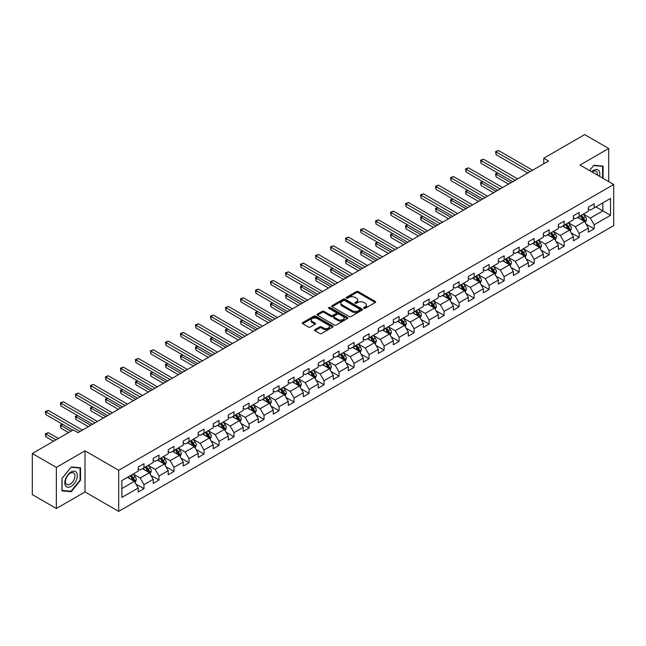 <?xml version="1.0" encoding="UTF-8"?>
<svg xmlns="http://www.w3.org/2000/svg" width="646" height="646" viewBox="0 0 646 646"><rect width="100%" height="100%" fill="white"/><g stroke="black" fill="none" stroke-linecap="round" stroke-linejoin="round"><path stroke-width="0.97" d="M363.908 308.295A0.937 0.541 0 0 0 365.232 308.295L375.261 302.506A1.332 0.767 0 0 0 375.657 301.965A1.332 0.767 0 0 0 375.261 301.416L358.272 291.604A1.332 0.767 0 0 0 356.382 291.604L346.345 297.394A0.937 0.541 0 0 0 347.669 298.161L348.969 297.41A4.272 2.471 0 0 1 355.009 297.41L356.43 298.226A4.272 2.471 0 0 1 357.682 299.97A4.272 2.471 0 0 1 356.43 301.714L355.13 302.465A0.937 0.541 0 0 0 356.447 303.232L357.747 302.481A4.272 2.471 0 0 1 363.795 302.481L365.208 303.297A4.272 2.471 0 0 1 366.46 305.041A4.272 2.471 0 0 1 365.208 306.785L363.908 307.536A0.937 0.541 0 0 0 363.908 308.295L363.908 307.536M314.925 329.654A1.332 0.767 0 0 0 314.537 330.203A1.332 0.767 0 0 0 314.925 330.744L319.697 333.498A1.332 0.767 0 0 0 321.587 333.498L332.73 327.062A1.332 0.767 0 0 0 333.118 326.521A1.332 0.767 0 0 0 332.73 325.972L315.733 316.16A1.332 0.767 0 0 0 313.843 316.16L302.699 322.596A1.332 0.767 0 0 0 302.312 323.137A1.332 0.767 0 0 0 302.699 323.686L308.457 327.013A1.332 0.767 0 0 0 310.346 327.013L315.119 324.26A1.332 0.767 0 0 0 315.506 323.711A1.332 0.767 0 0 0 315.119 323.17L312.26 321.514A3.569 2.059 0 0 1 311.219 320.061A3.569 2.059 0 0 1 313.423 318.155A3.569 2.059 0 0 1 317.315 318.599L328.499 325.059A3.569 2.059 0 0 1 329.549 326.521A3.569 2.059 0 0 1 327.344 328.426A3.569 2.059 0 0 1 323.452 327.974L321.587 326.9A1.332 0.767 0 0 0 319.697 326.9L314.925 329.654L314.925 330.744M85.014 450.843L56.347 467.397L32.3 453.516L32.3 494.61L56.347 508.499L85.014 491.945L118.686 511.382L118.686 470.288L85.014 450.843L85.014 491.945M608.702 181.599L608.702 148.499L580.035 165.053L613.7 184.49L118.686 470.288M608.702 148.499L584.646 134.618L543.77 158.222L543.77 163.777M32.3 453.516L73.184 429.913L77.996 432.683L548.575 160.999L543.77 158.222M349.058 316.54A1.332 0.767 0 0 0 350.948 316.54L362.091 310.112A1.332 0.767 0 0 0 362.487 309.563A1.332 0.767 0 0 0 362.091 309.022L345.093 299.211A1.332 0.767 0 0 0 343.212 299.211L332.068 305.639A1.332 0.767 0 0 0 331.673 306.188A1.332 0.767 0 0 0 332.068 306.729L349.058 316.54M329.185 308.497A0.937 0.541 0 0 1 330.13 308.635L330.13 307.52L347.411 317.501A1.332 0.767 0 0 1 347.798 318.042A1.332 0.767 0 0 1 347.411 318.591L336.267 325.019A1.332 0.767 0 0 1 334.378 325.019L317.38 315.208L322.152 312.478L322.152 311.364L317.38 314.118A1.332 0.767 0 0 0 316.992 314.667A1.332 0.767 0 0 0 317.38 315.208L317.38 314.118M322.152 312.478A1.332 0.767 0 0 1 324.042 312.478L324.042 311.364A1.332 0.767 0 0 0 322.152 311.364M324.042 311.364L330.93 315.345A1.332 0.767 0 0 0 332.819 315.345L335.985 313.52A1.332 0.767 0 0 0 336.372 312.971A1.332 0.767 0 0 0 335.985 312.43L328.806 308.287A0.937 0.541 0 0 1 330.13 307.52M118.686 511.382L613.7 225.591L613.7 184.49M135.951 484.088L143.985 488.723L143.985 484.67L153.215 479.34L153.215 483.394L158.989 480.059L158.989 476.005L168.226 470.676L168.226 474.729L173.992 471.394L173.992 467.341L183.23 462.011L183.23 466.065L189.003 462.73L189.003 458.676L198.233 453.347L198.233 457.4L204.007 454.065L204.007 450.012L213.245 444.682L213.245 448.736L219.01 445.401L219.01 441.347L228.248 436.018L228.248 440.071L234.022 436.744L234.022 432.683L243.251 427.353L243.251 431.407L249.025 428.08L249.025 424.026L258.263 418.689L258.263 422.742L264.036 419.415L264.036 415.362L273.266 410.024L273.266 414.078L279.04 410.751L279.04 406.697L288.277 401.36L288.277 405.422L294.043 402.087L294.043 398.033L303.281 392.703L303.281 396.757L309.054 393.422L309.054 389.368L318.284 384.039L318.284 388.093L324.058 384.758L324.058 380.704L333.296 375.374L333.296 379.428L339.061 376.093L339.061 372.039L348.299 366.71L348.299 370.764L354.073 367.429L354.073 363.375L363.302 358.046L363.302 362.099L369.076 358.764L369.076 354.711L378.314 349.381L378.314 353.435L384.087 350.1L384.087 346.046L393.317 340.717L393.317 344.77L399.091 341.435L399.091 337.382L408.329 332.052L408.329 336.106L414.094 332.771L414.094 328.717L423.332 323.388L423.332 327.441L429.106 324.114L429.106 320.053L438.335 314.723L438.335 318.777L444.109 315.45L444.109 311.396L453.347 306.059L453.347 310.112L459.112 306.785L459.112 302.732L468.35 297.394L468.35 301.448L474.124 298.121L474.124 294.067L483.353 288.73L483.353 292.791L489.127 289.456L489.127 285.403L498.365 280.073L498.365 284.127L504.138 280.792L504.138 276.738L513.368 271.409L513.368 275.462L519.142 272.127L519.142 268.074L528.371 262.744L528.371 266.798L534.145 263.463L534.145 259.409L543.383 254.08L543.383 258.134L549.157 254.799L549.157 250.745L558.386 245.415L558.386 249.469L564.16 246.134L564.16 242.08L573.398 236.751L573.398 240.805L579.163 237.47L579.163 233.416L588.401 228.086L588.401 232.14L594.175 228.805L594.175 224.751L610.527 215.312L610.527 198.427L602.831 202.876L602.831 210.871L610.527 215.312M143.985 488.723L138.212 492.058L138.212 488.005L121.86 497.444L121.86 480.559L138.212 471.12L138.212 467.066L143.985 463.731L143.985 467.785L153.215 462.455L153.215 458.402L158.989 455.067L158.989 459.12L168.226 453.791L168.226 449.737L173.992 446.402L173.992 450.456L183.23 445.126L183.23 441.073L189.003 437.738L189.003 441.791L198.233 436.462L198.233 432.408L204.007 429.073L204.007 433.127L213.245 427.797L213.245 423.744L219.01 420.409L219.01 424.47L228.248 419.133L228.248 415.079L234.022 411.752L234.022 415.806L243.251 410.468L243.251 406.415L249.025 403.088L249.025 407.142L258.263 401.804L258.263 397.75L264.036 394.423L264.036 398.477L273.266 393.148L273.266 389.086L279.04 385.759L279.04 389.813L288.277 384.483L288.277 380.429L294.043 377.094L294.043 381.148L303.281 375.819L303.281 371.765L309.054 368.43L309.054 372.484L318.284 367.154L318.284 363.1L324.058 359.765L324.058 363.819L333.296 358.49L333.296 354.436L339.061 351.101L339.061 355.155L348.299 349.825L348.299 345.772L354.073 342.437L354.073 346.49L363.302 341.161L363.302 337.107L369.076 333.772L369.076 337.826L378.314 332.496L378.314 328.443L384.087 325.108L384.087 329.161L393.317 323.832L393.317 319.778L399.091 316.443L399.091 320.497L408.329 315.167L408.329 311.114L414.094 307.779L414.094 311.84L423.332 306.503L423.332 302.449L429.106 299.122L429.106 303.176L438.335 297.838L438.335 293.785L444.109 290.458L444.109 294.511L453.347 289.174L453.347 285.12L459.112 281.793L459.112 285.847L468.35 280.517L468.35 276.456L474.124 273.129L474.124 277.182L483.353 271.853L483.353 267.799L489.127 264.464L489.127 268.518L498.365 263.188L498.365 259.135L504.138 255.8L504.138 259.853L513.368 254.524L513.368 250.47L519.142 247.135L519.142 251.189L528.371 245.86L528.371 241.806L534.145 238.471L534.145 242.525L543.383 237.195L543.383 233.141L549.157 229.806L549.157 233.86L558.386 228.531L558.386 224.477L564.16 221.142L564.16 225.196L573.398 219.866L573.398 215.812L579.163 212.477L579.163 216.531L588.401 211.202L588.401 207.148L594.175 203.813L594.175 207.875L610.527 198.427M142.443 468.673L149.371 472.67L140.134 478.008L133.205 474.002M138.212 468.899L140.134 470.005L143.985 467.785M140.134 478.008L143.985 484.67M149.371 472.67L153.215 479.34M157.446 460.009L164.375 464.006L155.137 469.343L148.217 465.346M153.215 460.235L155.137 461.341L158.989 459.12M155.137 469.343L158.989 476.005M164.375 464.006L168.226 470.676M172.458 451.344L179.378 455.349L170.148 460.679L163.22 456.682M168.226 451.57L170.148 452.676L173.992 450.456M170.148 460.679L173.992 467.341M179.378 455.349L183.23 462.011M187.461 442.68L194.389 446.685L185.152 452.014L178.223 448.017M183.23 442.906L185.152 444.02L189.003 441.791M185.152 452.014L189.003 458.676M194.389 446.685L198.233 453.347M202.464 434.023L209.393 438.02L200.163 443.35L193.235 439.353M198.233 434.241L200.163 435.356L204.007 433.127M200.163 443.35L204.007 450.012M209.393 438.02L213.245 444.682M217.476 425.359L224.404 429.356L215.166 434.685L208.238 430.688M213.245 425.577L215.166 426.691L219.01 424.47M215.166 434.685L219.01 441.347M224.404 429.356L228.248 436.018M232.479 416.694L239.408 420.691L230.17 426.021L223.25 422.024M228.248 416.912L230.17 418.027L234.022 415.806M230.17 426.021L234.022 432.683M239.408 420.691L243.251 427.353M247.491 408.03L254.411 412.027L245.181 417.356L238.253 413.359M243.251 408.248L245.181 409.362L249.025 407.142M245.181 417.356L249.025 424.026M254.411 412.027L258.263 418.689M262.494 399.365L269.422 403.362L260.185 408.692L253.256 404.695M258.263 399.583L260.185 400.698L264.036 398.477M260.185 408.692L264.036 415.362M269.422 403.362L273.266 410.024M277.497 390.701L284.426 394.698L275.188 400.027L268.268 396.03M273.266 390.919L275.188 392.033L279.04 389.813M275.188 400.027L279.04 406.697M284.426 394.698L288.277 401.36M292.509 382.036L299.429 386.033L290.199 391.363L283.271 387.366M288.277 382.254L290.199 383.369L294.043 381.148M290.199 391.363L294.043 398.033M299.429 386.033L303.281 392.703M307.512 373.372L314.44 377.369L305.203 382.707L298.274 378.701M303.281 373.598L305.203 374.704L309.054 372.484M305.203 382.707L309.054 389.368M314.44 377.369L318.284 384.039M322.515 364.707L329.444 368.704L320.214 374.042L313.286 370.037M318.284 364.933L320.214 366.04L324.058 363.819M320.214 374.042L324.058 380.704M329.444 368.704L333.296 375.374M337.527 356.043L344.455 360.04L335.217 365.378L328.289 361.372M333.296 356.269L335.217 357.375L339.061 355.155M335.217 365.378L339.061 372.039M344.455 360.04L348.299 366.71M352.53 347.378L359.459 351.384L350.221 356.713L343.301 352.716M348.299 347.605L350.221 348.711L354.073 346.49M350.221 356.713L354.073 363.375M359.459 351.384L363.302 358.046M367.542 338.714L374.462 342.719L365.232 348.049L358.304 344.052M363.302 338.94L365.232 340.046L369.076 337.826M365.232 348.049L369.076 354.711M374.462 342.719L378.314 349.381M382.545 330.049L389.473 334.055L380.236 339.384L373.307 335.387M378.314 330.276L380.236 331.39L384.087 329.161M380.236 339.384L384.087 346.046M389.473 334.055L393.317 340.717M397.548 321.393L404.477 325.39L395.239 330.72L388.319 326.723M393.317 321.611L395.239 322.725L399.091 320.497M395.239 330.72L399.091 337.382M404.477 325.39L408.329 332.052M412.56 312.729L419.48 316.726L410.25 322.055L403.322 318.058M408.329 312.947L410.25 314.061L414.094 311.84M410.25 322.055L414.094 328.717M419.48 316.726L423.332 323.388M427.563 304.064L434.492 308.061L425.254 313.391L418.325 309.394M423.332 304.282L425.254 305.397L429.106 303.176M425.254 313.391L429.106 320.053M434.492 308.061L438.335 314.723M442.567 295.4L449.495 299.397L440.265 304.726L433.337 300.729M438.335 295.618L440.265 296.732L444.109 294.511M440.265 304.726L444.109 311.396M449.495 299.397L453.347 306.059M457.578 286.735L464.498 290.732L455.268 296.062L448.34 292.065M453.347 286.953L455.268 288.068L459.112 285.847M455.268 296.062L459.112 302.732M464.498 290.732L468.35 297.394M472.581 278.071L479.51 282.068L470.272 287.397L463.352 283.4M468.35 278.289L470.272 279.403L474.124 277.182M470.272 287.397L474.124 294.067M479.51 282.068L483.353 288.73M487.593 269.406L494.513 273.403L485.283 278.733L478.355 274.736M483.353 269.632L485.283 270.739L489.127 268.518M485.283 278.733L489.127 285.403M494.513 273.403L498.365 280.073M502.596 260.742L509.524 264.739L500.287 270.076L493.358 266.071M498.365 260.968L500.287 262.074L504.138 259.853M500.287 270.076L504.138 276.738M509.524 264.739L513.368 271.409M517.599 252.077L524.528 256.074L515.29 261.412L508.37 257.407M513.368 252.303L515.29 253.41L519.142 251.189M515.29 261.412L519.142 268.074M524.528 256.074L528.371 262.744M532.611 243.413L539.531 247.41L530.301 252.748L523.373 248.75M528.371 243.639L530.301 244.745L534.145 242.525M530.301 252.748L534.145 259.409M539.531 247.41L543.383 254.08M547.614 234.748L554.543 238.754L545.305 244.083L538.376 240.086M543.383 234.974L545.305 236.081L549.157 233.86M545.305 244.083L549.157 250.745M554.543 238.754L558.386 245.415M562.618 226.084L569.546 230.089L560.308 235.419L553.388 231.421M558.386 226.31L560.308 227.416L564.16 225.196M560.308 235.419L564.16 242.08M569.546 230.089L573.398 236.751M577.629 217.419L584.549 221.425L575.32 226.754L568.391 222.757M573.398 217.645L575.32 218.76L579.163 216.531M575.32 226.754L579.163 233.416M584.549 221.425L588.401 228.086M595.903 206.873L602.831 210.871L590.323 218.09L583.395 214.092M588.401 208.981L590.323 210.095L594.175 207.875M590.323 218.09L594.175 224.751M56.347 467.397L56.347 508.499M121.86 488.554L134.36 481.335L127.44 477.337M134.36 481.335L138.212 488.005M586.14 224.17L594.175 228.805M571.137 232.835L579.163 237.47M556.125 241.499L564.16 246.134M541.122 250.163L549.157 254.799M526.119 258.828L534.145 263.463M511.107 267.492L519.142 272.127M496.104 276.157L504.138 280.792M481.092 284.821L489.127 289.456M466.089 293.486L474.124 298.121M451.086 302.142L459.112 306.785M436.074 310.807L444.109 315.45M421.071 319.471L429.106 324.114M406.068 328.136L414.094 332.771M391.056 336.8L399.091 341.435M376.053 345.465L384.087 350.1M361.041 354.129L369.076 358.764M346.038 362.794L354.073 367.429M331.035 371.458L339.061 376.093M316.023 380.123L324.058 384.758M301.02 388.787L309.054 393.422M286.017 397.452L294.043 402.087M271.005 406.116L279.04 410.751M256.002 414.772L264.036 419.415M240.99 423.437L249.025 428.08M225.987 432.101L234.022 436.744M210.984 440.766L219.01 445.401M195.972 449.43L204.007 454.065M180.969 458.095L189.003 462.73M165.965 466.759L173.992 471.394M150.954 475.424L158.989 480.059M603.073 178.353L603.073 166.111L593.787 165.279L589.556 170.552L593.593 165.554L602.589 166.361L602.589 178.078M61.976 490.887L71.262 491.711L80.54 480.164L80.54 467.793L71.262 466.961L61.976 478.508L61.976 490.887M80.064 479.889L80.54 480.164M70.277 491.146L71.262 491.711M364.279 308.433L365.208 307.9A4.272 2.471 0 0 0 366.46 306.156L366.46 305.041M357.682 299.97L357.682 301.084A4.272 2.471 0 0 1 356.43 302.829L355.502 303.362M375.245 302.514L358.272 292.711A1.332 0.767 0 0 0 356.382 292.711L346.724 298.29M362.091 309.022L362.091 310.112L345.093 300.317A1.332 0.767 0 0 0 343.212 300.317L332.084 306.745L332.068 305.639M359.733 309.951A0.937 0.541 0 0 0 359.733 309.184L344.811 300.568A0.937 0.541 0 0 0 343.494 300.568L342.122 301.359A4.272 2.471 0 0 0 340.87 303.103A4.272 2.471 0 0 0 342.122 304.847L352.32 310.734A4.272 2.471 0 0 0 358.36 310.734L359.733 309.951L359.733 311.057A0.937 0.541 0 0 0 360.008 310.678L360.008 309.563M340.87 303.103L340.87 304.218A4.272 2.471 0 0 0 342.122 305.962L342.122 304.847M359.733 311.057L358.36 311.848A4.272 2.471 0 0 1 352.32 311.848L342.122 305.962M324.042 312.478L330.93 316.451A1.332 0.767 0 0 0 332.819 316.451L335.985 314.626A1.332 0.767 0 0 0 336.372 314.085L336.372 312.971M330.13 308.635L347.395 318.599M338.084 319.471A3.569 2.059 0 0 0 341.976 319.923A3.569 2.059 0 0 0 344.181 318.018A3.569 2.059 0 0 0 343.139 316.556L339.198 314.279A1.332 0.767 0 0 0 337.309 314.279L334.144 316.104A1.332 0.767 0 0 0 333.756 316.653A1.332 0.767 0 0 0 334.144 317.194L338.084 319.471L338.084 320.586A3.569 2.059 0 0 0 341.976 321.03A3.569 2.059 0 0 0 344.181 319.124L344.181 318.018M333.756 316.653L333.756 317.767A1.332 0.767 0 0 0 334.144 318.308L334.144 317.194M338.084 320.586L334.144 318.308M329.549 326.521L329.549 327.627A3.569 2.059 0 0 1 327.344 329.533A3.569 2.059 0 0 1 323.452 329.089L321.587 328.015A1.332 0.767 0 0 0 319.697 328.015L314.949 330.752M311.219 320.061L311.219 321.167A3.569 2.059 0 0 0 312.26 322.629L312.26 321.514M315.103 324.268L312.26 322.629M332.706 327.078L315.733 317.275A1.332 0.767 0 0 0 313.843 317.275L302.716 323.694M585.316 222.741L586.455 219.858A3.601 2.083 -120 0 0 585.308 216.79L583.322 214.133M579.858 218.711L578.509 216.911M497.913 173.063L496.08 174.121L496.08 176.899L508.555 184.102M580.342 215.861L582.329 218.51A3.601 2.083 60 0 1 583.354 220.674L584.509 220.011A3.601 2.083 -120 0 0 583.475 217.839L581.497 215.191M580.592 215.716L582.797 218.655A1.833 1.058 60 0 1 583.128 219.212L584.509 220.011M496.08 176.899L495.555 173.814L510.962 182.713M495.555 173.814L497.703 172.942M530.205 171.602L496.08 151.907L498.486 150.518L532.611 170.213M527.798 172.991L496.08 154.685L496.08 151.907L495.555 151.6L498.486 150.518M496.08 154.685L495.555 151.6M601.991 166.014L602.589 166.361M599.545 176.318A8.842 5.103 120 0 0 598.018 169.89A8.842 5.103 120 0 0 591.679 171.779M597.405 175.082A6.694 3.868 120 0 0 596.064 171.247A6.694 3.868 120 0 0 592.067 171.998M71.068 486.446A8.842 5.103 120 0 0 77.318 475.618A8.842 5.103 120 0 0 71.068 472.008A8.842 5.103 120 0 0 64.81 482.837A8.842 5.103 120 0 0 71.068 486.446M70.188 484.185A6.694 3.868 120 0 0 74.565 478.29A6.694 3.868 120 0 0 73.539 472.92A6.694 3.868 120 0 0 70.188 473.252A6.694 3.868 120 0 0 65.819 479.154A6.694 3.868 120 0 0 66.845 484.516A6.694 3.868 120 0 0 70.188 484.185M62.073 478.42L71.068 467.236L80.064 468.035L80.064 480.026L71.068 491.218L62.073 490.419L62.073 478.42M79.466 467.696L80.064 468.035M570.305 231.405L571.452 228.523A3.601 2.083 -120 0 0 570.297 225.446L568.318 222.797M564.854 227.376L563.506 225.575M482.901 181.728L481.076 182.786L481.076 185.564L493.552 192.766M565.331 224.517L567.317 227.174A3.601 2.083 60 0 1 568.351 229.338L569.506 228.676A3.601 2.083 -120 0 0 568.472 226.504L566.485 223.855M565.581 224.38L567.786 227.319A1.833 1.058 60 0 1 568.117 227.876L569.506 228.676M481.076 185.564L480.551 182.479L495.958 191.377M480.551 182.479L482.691 181.607M555.302 240.07L556.448 237.187A3.601 2.083 -120 0 0 555.294 234.11L553.307 231.462M549.851 236.04L548.502 234.24M467.898 190.392L466.073 191.45L466.073 194.228L478.549 201.431M550.327 233.182L552.314 235.838A3.601 2.083 60 0 1 553.347 238.003L554.502 237.34A3.601 2.083 -120 0 0 553.469 235.168L551.482 232.52M550.578 233.036L552.782 235.984A1.833 1.058 60 0 1 553.113 236.541L554.502 237.34M466.073 194.228L465.54 191.143L480.955 200.042M465.54 191.143L467.688 190.271M515.193 180.266L481.076 160.571L483.483 159.182L517.599 178.877M512.795 181.655L481.076 163.349L481.076 160.571L480.551 160.265L483.483 159.182M481.076 163.349L480.551 160.265M500.19 188.931L466.073 169.236L468.471 167.847L502.596 187.542M497.783 190.32L466.073 172.014L466.073 169.236L465.54 168.929L468.471 167.847M466.073 172.014L465.54 168.929M540.29 248.726L541.437 245.843A3.601 2.083 -120 0 0 540.29 242.775L538.304 240.126M534.84 244.705L533.491 242.904M452.894 199.057L451.061 200.115L451.061 202.892L463.537 210.095M535.324 241.846L537.302 244.503A3.601 2.083 60 0 1 538.336 246.667L539.491 246.005A3.601 2.083 -120 0 0 538.457 243.833L536.471 241.184M535.574 241.701L537.771 244.64A1.833 1.058 60 0 1 538.11 245.205L539.491 246.005M451.061 202.892L450.537 199.808L465.944 208.706M450.537 199.808L452.676 198.936M525.287 257.391L526.433 254.508A3.601 2.083 -120 0 0 525.279 251.439L523.292 248.791M519.836 253.369L518.488 251.569M437.883 207.721L436.058 208.779L436.058 211.557L448.534 218.76M520.313 250.511L522.299 253.159A3.601 2.083 60 0 1 523.333 255.331L524.487 254.661A3.601 2.083 -120 0 0 523.454 252.497L521.467 249.849M520.563 250.365L522.767 253.305A1.833 1.058 60 0 1 523.098 253.862L524.487 254.661M436.058 211.557L435.525 208.472L450.94 217.371M435.525 208.472L437.673 207.6M510.283 266.055L511.422 263.172A3.601 2.083 -120 0 0 510.275 260.104L508.289 257.455M504.825 262.034L503.476 260.233M422.88 216.386L421.055 217.444L421.055 220.213L433.531 227.416M505.309 259.175L507.296 261.824A3.601 2.083 60 0 1 508.321 263.996L509.476 263.326A3.601 2.083 -120 0 0 508.45 261.162L506.464 258.513M505.56 259.03L507.764 261.969A1.833 1.058 60 0 1 508.095 262.526L509.476 263.326M421.055 220.213L420.522 217.137L435.929 226.035M420.522 217.137L422.67 216.265M485.186 197.595L451.061 177.9L453.468 176.511L487.593 196.206M482.78 198.984L451.061 180.678L451.061 177.9L450.537 177.593L453.468 176.511M451.061 180.678L450.537 177.593M470.175 206.26L436.058 186.565L438.464 185.176L472.581 204.871M467.777 207.649L436.058 189.335L436.058 186.565L435.525 186.258L438.464 185.176M436.058 189.335L435.525 186.258M455.172 214.924L421.055 195.221L423.453 193.84L457.578 213.535M452.765 216.313L421.055 197.999L421.055 195.221L420.522 194.922L423.453 193.84M421.055 197.999L420.522 194.922M495.272 274.72L496.419 271.837A3.601 2.083 -120 0 0 495.272 268.768L493.286 266.12M489.821 270.698L488.473 268.897M407.876 225.05L406.043 226.1L406.043 228.878L418.519 236.081M490.298 267.84L492.284 270.488A3.601 2.083 60 0 1 493.318 272.66L494.473 271.99A3.601 2.083 -120 0 0 493.439 269.826L491.453 267.178M490.556 267.694L492.753 270.634A1.833 1.058 60 0 1 493.092 271.191L494.473 271.99M406.043 228.878L405.518 225.801L420.926 234.692M405.518 225.801L407.658 224.929M440.168 223.589L406.043 203.886L408.45 202.497L442.567 222.2M437.762 224.978L406.043 206.663L406.043 203.886L405.518 203.587L408.45 202.497M406.043 206.663L405.518 203.587M480.269 283.384L481.415 280.501A3.601 2.083 -120 0 0 480.261 277.433L478.274 274.784M474.818 279.363L473.47 277.562M392.865 233.715L391.04 234.764L391.04 237.542L403.516 244.745M475.295 276.504L477.281 279.153A3.601 2.083 60 0 1 478.315 281.325L479.469 280.655A3.601 2.083 -120 0 0 478.436 278.491L476.449 275.834M475.545 276.359L477.749 279.298A1.833 1.058 60 0 1 478.08 279.855L479.469 280.655M391.04 237.542L390.507 234.466L405.922 243.356M390.507 234.466L392.655 233.594M425.157 232.253L391.04 212.55L393.446 211.161L427.563 230.864M422.75 233.642L391.04 215.328L391.04 212.55L390.507 212.243L393.446 211.161M391.04 215.328L390.507 212.243M465.265 292.049L466.404 289.166A3.601 2.083 -120 0 0 465.257 286.097L463.271 283.449M459.807 288.027L458.458 286.226M377.862 242.379L376.029 243.429L376.029 246.207L388.504 253.41M460.291 285.169L462.278 287.817A3.601 2.083 60 0 1 463.303 289.989L464.458 289.319A3.601 2.083 -120 0 0 463.432 287.155L461.446 284.498M460.541 285.023L462.746 287.963A1.833 1.058 60 0 1 463.077 288.52L464.458 289.319M376.029 246.207L375.504 243.13L390.911 252.021M375.504 243.13L377.652 242.258M410.153 240.918L376.029 221.215L378.435 219.826L412.56 239.529M407.747 242.307L376.029 223.992L376.029 221.215L375.504 220.908L378.435 219.826M376.029 223.992L375.504 220.908M450.254 300.713L451.401 297.83A3.601 2.083 -120 0 0 450.246 294.762L448.267 292.113M444.803 296.684L443.455 294.891M362.85 251.044L361.025 252.093L361.025 254.871L373.501 262.074M445.28 293.833L447.266 296.482A3.601 2.083 60 0 1 448.3 298.654L449.454 297.984A3.601 2.083 -120 0 0 448.421 295.82L446.434 293.163M445.53 293.688L447.735 296.627A1.833 1.058 60 0 1 448.074 297.184L449.454 297.984M361.025 254.871L360.5 251.787L375.907 260.685M360.5 251.787L362.64 250.914M395.142 249.582L361.025 229.879L363.432 228.49L397.548 248.193M392.744 250.971L361.025 232.657L361.025 229.879L360.5 229.572L363.432 228.49M361.025 232.657L360.5 229.572M435.251 309.377L436.397 306.495A3.601 2.083 -120 0 0 435.243 303.426L433.256 300.778M429.8 305.348L428.451 303.547M347.847 259.7L346.022 260.758L346.022 263.536L358.498 270.739M430.276 302.498L432.263 305.146A3.601 2.083 60 0 1 433.296 307.31L434.451 306.648A3.601 2.083 -120 0 0 433.418 304.476L431.431 301.827M430.527 302.352L432.731 305.292A1.833 1.058 60 0 1 433.062 305.849L434.451 306.648M346.022 263.536L345.489 260.451L360.904 269.35M345.489 260.451L347.637 259.579M380.139 258.247L346.022 238.544L348.428 237.155L382.545 256.858M377.732 259.635L346.022 241.321L346.022 238.544L345.489 238.237L348.428 237.155M346.022 241.321L345.489 238.237M420.239 318.042L421.386 315.159A3.601 2.083 -120 0 0 420.239 312.091L418.253 309.434M414.789 314.013L413.44 312.212M332.843 268.365L331.01 269.422L331.01 272.2L343.486 279.403M415.273 311.162L417.251 313.811A3.601 2.083 60 0 1 418.285 315.975L419.44 315.313A3.601 2.083 -120 0 0 418.406 313.14L416.428 310.492M415.523 311.017L417.72 313.956A1.833 1.058 60 0 1 418.059 314.513L419.44 315.313M331.01 272.2L330.486 269.116L345.893 278.014M330.486 269.116L332.625 268.243M365.135 266.903L331.01 247.208L333.417 245.819L367.542 265.522M362.729 268.292L331.01 249.986L331.01 247.208L330.486 246.901L333.417 245.819M331.01 249.986L330.486 246.901M405.236 326.706L406.382 323.824A3.601 2.083 -120 0 0 405.228 320.755L403.241 318.098M399.785 322.677L398.437 320.876M317.832 277.029L316.007 278.087L316.007 280.865L328.483 288.068M400.262 319.827L402.248 322.475A3.601 2.083 60 0 1 403.282 324.639L404.436 323.977A3.601 2.083 -120 0 0 403.403 321.805L401.416 319.156M400.512 319.681L402.716 322.62A1.833 1.058 60 0 1 403.047 323.178L404.436 323.977M316.007 280.865L315.474 277.78L330.889 286.679M315.474 277.78L317.622 276.908M350.124 275.567L316.007 255.873L318.413 254.484L352.53 274.179M347.726 276.956L316.007 258.65L316.007 255.873L315.474 255.566L318.413 254.484M316.007 258.65L315.474 255.566M390.232 335.371L391.371 332.488A3.601 2.083 -120 0 0 390.224 329.42L388.238 326.763M384.774 331.341L383.425 329.541M302.829 285.694L301.004 286.751L301.004 289.529L313.48 296.732M385.258 328.491L387.245 331.14A3.601 2.083 60 0 1 388.27 333.304L389.425 332.642A3.601 2.083 -120 0 0 388.399 330.469L386.413 327.821M385.509 328.346L387.713 331.285A1.833 1.058 60 0 1 388.044 331.842L389.425 332.642M301.004 289.529L300.471 286.444L315.878 295.343M300.471 286.444L302.619 285.572M335.121 284.232L301.004 264.537L303.402 263.148L337.527 282.843M332.714 285.621L301.004 267.315L301.004 264.537L300.471 264.23L303.402 263.148M301.004 267.315L300.471 264.23M375.221 344.035L376.368 341.153A3.601 2.083 -120 0 0 375.221 338.076L373.235 335.427M369.77 340.006L368.422 338.205M287.825 294.358L285.992 295.416L285.992 298.194L298.468 305.397M370.247 337.147L372.233 339.804A3.601 2.083 60 0 1 373.267 341.968L374.422 341.306A3.601 2.083 -120 0 0 373.388 339.134L371.402 336.485M370.505 337.002L372.702 339.949A1.833 1.058 60 0 1 373.041 340.507L374.422 341.306M285.992 298.194L285.467 295.109L300.875 304.008M285.467 295.109L287.607 294.237M320.117 292.896L285.992 273.201L288.399 271.813L322.515 291.507M317.711 294.285L285.992 275.979L285.992 273.201L285.467 272.895L288.399 271.813M285.992 275.979L285.467 272.895M360.218 352.7L361.364 349.817A3.601 2.083 -120 0 0 360.21 346.74L358.223 344.092M354.767 348.67L353.419 346.87M272.814 303.022L270.989 304.08L270.989 306.858L283.465 314.061M355.243 345.812L357.23 348.469A3.601 2.083 60 0 1 358.264 350.633L359.418 349.97A3.601 2.083 -120 0 0 358.385 347.798L356.398 345.15M355.494 345.667L357.698 348.614A1.833 1.058 60 0 1 358.029 349.171L359.418 349.97M270.989 306.858L270.456 303.773L285.871 312.672M270.456 303.773L272.604 302.901M305.106 301.561L270.989 281.866L273.395 280.477L307.512 300.172M302.699 302.95L270.989 284.644L270.989 281.866L270.456 281.559L273.395 280.477M270.989 284.644L270.456 281.559M345.214 361.356L346.353 358.473A3.601 2.083 -120 0 0 345.206 355.405L343.22 352.756M339.756 357.335L338.407 355.534M257.811 311.687L255.977 312.745L255.977 315.523L268.453 322.725M340.24 354.476L342.227 357.133A3.601 2.083 60 0 1 343.252 359.297L344.407 358.627A3.601 2.083 -120 0 0 343.381 356.463L341.395 353.814M340.49 354.331L342.695 357.27A1.833 1.058 60 0 1 343.026 357.836L344.407 358.627M255.977 315.523L255.453 312.438L270.86 321.337M255.453 312.438L257.601 311.566M290.102 310.225L255.977 290.53L258.384 289.142L292.509 308.836M287.696 311.614L255.977 293.3L255.977 290.53L255.453 290.224L258.384 289.142M255.977 293.3L255.453 290.224M330.203 370.021L331.35 367.138A3.601 2.083 -120 0 0 330.195 364.069L328.216 361.421M324.752 365.999L323.404 364.199M242.799 320.351L240.974 321.409L240.974 324.187L253.45 331.39M325.229 363.141L327.215 365.789A3.601 2.083 60 0 1 328.249 367.962L329.403 367.291A3.601 2.083 -120 0 0 328.37 365.127L326.383 362.479M325.479 362.995L327.683 365.935A1.833 1.058 60 0 1 328.023 366.492L329.403 367.291M240.974 324.187L240.449 321.102L255.856 330.001M240.449 321.102L242.589 320.23M275.091 318.89L240.974 299.195L243.38 297.806L277.497 317.501M272.693 320.279L240.974 301.965L240.974 299.195L240.449 298.888L243.38 297.806M240.974 301.965L240.449 298.888M315.2 378.685L316.346 375.802A3.601 2.083 -120 0 0 315.191 372.734L313.205 370.085M309.749 374.664L308.4 372.863M227.796 329.016L225.971 330.074L225.971 332.843L238.447 340.046M310.225 371.805L312.212 374.454A3.601 2.083 60 0 1 313.245 376.626L314.4 375.956A3.601 2.083 -120 0 0 313.367 373.792L311.38 371.143M310.476 371.66L312.68 374.599A1.833 1.058 60 0 1 313.011 375.156L314.4 375.956M225.971 332.843L225.438 329.767L240.853 338.665M225.438 329.767L227.586 328.895M260.088 327.554L225.971 307.851L228.377 306.462L262.494 326.165M257.681 328.943L225.971 310.629L225.971 307.851L225.438 307.553L228.377 306.462M225.971 310.629L225.438 307.553M300.196 387.35L301.335 384.467A3.601 2.083 -120 0 0 300.188 381.398L298.202 378.75M294.738 383.328L293.389 381.528M212.792 337.68L210.959 338.73L210.959 341.508L223.435 348.711M295.222 380.47L297.2 383.118A3.601 2.083 60 0 1 298.234 385.291L299.389 384.62A3.601 2.083 -120 0 0 298.355 382.456L296.377 379.808M295.472 380.324L297.669 383.264A1.833 1.058 60 0 1 298.008 383.821L299.389 384.62M210.959 341.508L210.435 338.431L225.842 347.322M210.435 338.431L212.582 337.559M245.084 336.219L210.959 316.516L213.366 315.127L247.491 334.83M242.678 337.608L210.959 319.294L210.959 316.516L210.435 316.217L213.366 315.127M210.959 319.294L210.435 316.217M285.185 396.014L286.331 393.131A3.601 2.083 -120 0 0 285.177 390.063L283.198 387.414M279.734 391.993L278.386 390.192M197.781 346.345L195.956 347.395L195.956 350.172L208.432 357.375M280.211 389.134L282.197 391.783A3.601 2.083 60 0 1 283.231 393.955L284.385 393.285A3.601 2.083 -120 0 0 283.352 391.121L281.365 388.464M280.461 388.989L282.665 391.928A1.833 1.058 60 0 1 282.996 392.485L284.385 393.285M195.956 350.172L195.423 347.096L210.838 355.986M195.423 347.096L197.571 346.224M230.073 344.883L195.956 325.18L198.362 323.791L232.479 343.494M227.675 346.272L195.956 327.958L195.956 325.18L195.423 324.873L198.362 323.791M195.956 327.958L195.423 324.873M270.181 404.679L271.32 401.796A3.601 2.083 -120 0 0 270.173 398.727L268.187 396.079M264.731 400.657L263.382 398.857M182.778 355.009L180.953 356.059L180.953 358.837L193.429 366.04M265.207 397.799L267.194 400.447A3.601 2.083 60 0 1 268.227 402.62L269.374 401.949A3.601 2.083 -120 0 0 268.348 399.785L266.362 397.129M265.458 397.653L267.662 400.593A1.833 1.058 60 0 1 267.993 401.15L269.374 401.949M180.953 358.837L180.42 355.752L195.827 364.651M180.42 355.752L182.568 354.88M215.07 353.548L180.953 333.845L183.351 332.456L217.476 352.159M212.663 354.937L180.953 336.623L180.953 333.845L180.42 333.538L183.351 332.456M180.953 336.623L180.42 333.538M255.17 413.343L256.317 410.46A3.601 2.083 -120 0 0 255.17 407.392L253.184 404.743M249.719 409.314L248.371 407.513M167.774 363.674L165.941 364.724L165.941 367.501L178.417 374.704M250.196 406.463L252.182 409.112A3.601 2.083 60 0 1 253.216 411.284L254.371 410.614A3.601 2.083 -120 0 0 253.337 408.45L251.351 405.793M250.454 406.318L252.651 409.257A1.833 1.058 60 0 1 252.99 409.814L254.371 410.614M165.941 367.501L165.416 364.417L180.823 373.315M165.416 364.417L167.556 363.545M200.066 362.212L165.941 342.509L168.348 341.12L202.464 360.823M197.66 363.601L165.941 345.287L165.941 342.509L165.416 342.202L168.348 341.12M165.941 345.287L165.416 342.202M240.167 422.008L241.313 419.125A3.601 2.083 -120 0 0 240.159 416.056L238.172 413.408M234.716 417.978L233.368 416.177M152.763 372.33L150.938 373.388L150.938 376.166L163.414 383.369M235.192 415.128L237.179 417.776A3.601 2.083 60 0 1 238.213 419.94L239.367 419.278A3.601 2.083 -120 0 0 238.334 417.106L236.347 414.457M235.443 414.982L237.647 417.922A1.833 1.058 60 0 1 237.978 418.479L239.367 419.278M150.938 376.166L150.405 373.081L165.82 381.98M150.405 373.081L152.553 372.209M185.055 370.877L150.938 351.174L153.344 349.785L187.461 369.488M182.648 372.257L150.938 353.951L150.938 351.174L150.405 350.867L153.344 349.785M150.938 353.951L150.405 350.867M225.163 430.672L226.302 427.789A3.601 2.083 -120 0 0 225.155 424.721L223.169 422.064M219.705 426.643L218.356 424.842M137.76 380.995L135.926 382.052L135.926 384.83L148.41 392.033M220.189 423.792L222.176 426.441A3.601 2.083 60 0 1 223.201 428.605L224.356 427.943A3.601 2.083 -120 0 0 223.33 425.771L221.344 423.122M220.439 423.647L222.644 426.586A1.833 1.058 60 0 1 222.975 427.143L224.356 427.943M135.926 384.83L135.402 381.746L150.809 390.644M135.402 381.746L137.55 380.874M170.051 379.533L135.926 359.838L138.333 358.449L172.458 378.152M167.645 380.922L135.926 362.616L135.926 359.838L135.402 359.531L138.333 358.449M135.926 362.616L135.402 359.531M210.152 439.337L211.299 436.454A3.601 2.083 -120 0 0 210.152 433.385L208.165 430.729M204.701 435.307L203.353 433.506M122.748 389.659L120.923 390.717L120.923 393.495L133.399 400.698M205.178 432.457L207.164 435.105A3.601 2.083 60 0 1 208.198 437.269L209.352 436.607A3.601 2.083 -120 0 0 208.319 434.435L206.332 431.786M205.428 432.311L207.632 435.251A1.833 1.058 60 0 1 207.972 435.808L209.352 436.607M120.923 393.495L120.398 390.41L135.805 399.309M120.398 390.41L122.538 389.538M155.048 388.198L120.923 368.503L123.329 367.114L157.446 386.809M152.642 389.586L120.923 371.28L120.923 368.503L120.398 368.196L123.329 367.114M120.923 371.28L120.398 368.196M195.149 448.001L196.295 445.118A3.601 2.083 -120 0 0 195.14 442.05L193.154 439.393M189.698 443.972L188.349 442.171M107.745 398.324L105.92 399.381L105.92 402.159L118.396 409.362M190.174 441.121L192.161 443.77A3.601 2.083 60 0 1 193.194 445.934L194.349 445.272A3.601 2.083 -120 0 0 193.316 443.099L191.329 440.451M190.425 440.976L192.629 443.915A1.833 1.058 60 0 1 192.96 444.472L194.349 445.272M105.92 402.159L105.387 399.075L120.802 407.973M105.387 399.075L107.535 398.202M140.037 396.862L105.92 377.167L108.326 375.778L142.443 395.473M137.63 398.251L105.92 379.945L105.92 377.167L105.387 376.86L108.326 375.778M105.92 379.945L105.387 376.86M180.145 456.665L181.284 453.783A3.601 2.083 -120 0 0 180.137 450.706L178.151 448.058M174.686 452.636L173.338 450.835M92.741 406.988L90.908 408.046L90.908 410.824L103.384 418.027M175.171 449.777L177.149 452.434A3.601 2.083 60 0 1 178.183 454.598L179.338 453.936A3.601 2.083 -120 0 0 178.304 451.764L176.326 449.115M175.421 449.632L177.618 452.58A1.833 1.058 60 0 1 177.957 453.137L179.338 453.936M90.908 410.824L90.383 407.739L105.791 416.638M90.383 407.739L92.531 406.867M125.033 405.526L90.908 385.832L93.315 384.443L127.44 404.138M122.627 406.915L90.908 388.609L90.908 385.832L90.383 385.525L93.315 384.443M90.908 388.609L90.383 385.525M165.134 465.322L166.28 462.447A3.601 2.083 -120 0 0 165.126 459.371L163.147 456.722M159.683 461.301L158.335 459.5M77.73 415.653L75.905 416.71L75.905 419.488L88.381 426.691M160.16 458.442L162.146 461.099A3.601 2.083 60 0 1 163.18 463.263L164.334 462.601A3.601 2.083 -120 0 0 163.301 460.428L161.314 457.78M160.41 458.297L162.614 461.244A1.833 1.058 60 0 1 162.945 461.801L164.334 462.601M75.905 419.488L75.372 416.404L90.787 425.302M75.372 416.404L77.52 415.531M110.022 414.191L75.905 394.496L78.311 393.107L112.428 412.802M107.624 415.58L75.905 397.274L75.905 394.496L75.372 394.189L78.311 393.107M75.905 397.274L75.372 394.189M150.13 473.986L151.269 471.104A3.601 2.083 -120 0 0 150.122 468.035L148.136 465.386M144.68 469.965L143.331 468.164M62.727 424.317L60.902 425.375L60.902 428.153L68.565 432.578M145.156 467.106L147.143 469.755A3.601 2.083 60 0 1 148.176 471.927L149.323 471.257A3.601 2.083 -120 0 0 148.297 469.093L146.311 466.444M145.407 466.961L147.611 469.9A1.833 1.058 60 0 1 147.942 470.466L149.323 471.257M60.902 428.153L60.369 425.068L70.971 431.189M60.369 425.068L62.517 424.196M95.019 422.855L60.902 403.161L63.3 401.772L97.425 421.467M92.612 424.244L60.902 405.93L60.902 403.161L60.369 402.854L63.3 401.772M60.902 405.93L60.369 402.854M135.119 482.651L136.266 479.768A3.601 2.083 -120 0 0 135.119 476.7L133.133 474.051M129.668 478.629L128.32 476.829M58.366 438.464L48.297 432.65L45.89 434.039L45.89 436.809L53.561 441.242M130.145 475.771L132.131 478.42A3.601 2.083 60 0 1 133.165 480.592L134.32 479.921A3.601 2.083 -120 0 0 133.286 477.757L131.299 475.109M130.403 475.626L132.6 478.565A1.833 1.058 60 0 1 132.939 479.122L134.32 479.921M45.89 436.809L45.365 433.732L55.96 439.853M45.365 433.732L48.297 432.65M80.015 431.52L45.89 411.817L48.297 410.436L82.413 430.131M72.796 430.131L45.89 414.595L45.89 411.817L45.365 411.518L48.297 410.436M45.89 414.595L45.365 411.518M365.208 307.9L365.208 306.785M355.13 303.232L355.13 302.465M356.43 302.829L356.43 301.714M346.345 298.161L346.345 297.394M356.382 292.711L356.382 291.604M358.272 292.711L358.272 291.604M375.261 302.506L375.261 301.416M343.212 300.317L343.212 299.211M345.093 300.317L345.093 299.211M352.32 311.848L352.32 310.734M358.36 311.848L358.36 310.734M330.93 316.451L330.93 315.345M332.819 316.451L332.819 315.345M335.985 314.626L335.985 313.52M347.411 318.591L347.411 317.501M319.697 328.015L319.697 326.9M321.587 328.015L321.587 326.9M323.452 329.089L323.452 327.974M315.119 324.26L315.119 323.17M302.699 323.686L302.699 322.596M313.843 317.275L313.843 316.16M315.733 317.275L315.733 316.16M332.73 327.062L332.73 325.972M584.194 221.215L586.431 219.923M583.475 217.839L585.308 216.79M580.915 219.325L582.329 218.51M569.191 229.879L571.427 228.587M568.472 226.504L570.297 225.446M565.912 227.981L567.317 227.174M554.187 238.544L556.424 237.252M553.469 235.168L555.294 234.11M550.901 236.646L552.314 235.838M539.176 247.208L541.413 245.916M538.457 243.833L540.29 242.775M535.897 245.31L537.302 244.503M524.172 255.873L526.409 254.581M523.454 252.497L525.279 251.439M520.886 253.975L522.299 253.159M509.169 264.537L511.406 263.245M508.45 261.162L510.275 260.104M505.883 262.639L507.296 261.824M494.158 273.201L496.394 271.909M493.439 269.826L495.272 268.768M490.879 271.304L492.284 270.488M479.154 281.866L481.391 280.574M478.436 278.491L480.261 277.433M475.868 279.968L477.281 279.153M464.143 290.53L466.38 289.238M463.432 287.155L465.257 286.097M460.864 288.633L462.278 287.817M449.14 299.195L451.376 297.903M448.421 295.82L450.246 294.762M445.861 297.297L447.266 296.482M434.136 307.851L436.373 306.567M433.418 304.476L435.243 303.426M430.85 305.962L432.263 305.146M419.125 316.516L421.362 315.224M418.406 313.14L420.239 312.091M415.846 314.626L417.251 313.811M404.121 325.18L406.358 323.888M403.403 321.805L405.228 320.755M400.835 323.291L402.248 322.475M389.118 333.845L391.355 332.553M388.399 330.469L390.224 329.42M385.832 331.955L387.245 331.14M374.107 342.509L376.343 341.217M373.388 339.134L375.221 338.076M370.828 340.612L372.233 339.804M359.103 351.174L361.34 349.882M358.385 347.798L360.21 346.74M355.817 349.276L357.23 348.469M344.092 359.838L346.329 358.546M343.381 356.463L345.206 355.405M340.813 357.941L342.227 357.133M329.089 368.503L331.325 367.211M328.37 365.127L330.195 364.069M325.81 366.605L327.215 365.789M314.085 377.167L316.322 375.875M313.367 373.792L315.191 372.734M310.799 375.269L312.212 374.454M299.074 385.832L301.311 384.54M298.355 382.456L300.188 381.398M295.795 383.934L297.2 383.118M284.07 394.496L286.307 393.204M283.352 391.121L285.177 390.063M280.784 392.598L282.197 391.783M269.067 403.161L271.304 401.869M268.348 399.785L270.173 398.727M265.781 401.263L267.194 400.447M254.056 411.825L256.292 410.533M253.337 408.45L255.17 407.392M250.777 409.927L252.182 409.112M239.052 420.481L241.289 419.197M238.334 417.106L240.159 416.056M235.766 418.592L237.179 417.776M224.041 429.146L226.278 427.854M223.33 425.771L225.155 424.721M220.762 427.256L222.176 426.441M209.038 437.81L211.274 436.518M208.319 434.435L210.152 433.385M205.759 435.921L207.164 435.105M194.034 446.475L196.271 445.183M193.316 443.099L195.14 442.05M190.748 444.585L192.161 443.77M179.023 455.139L181.26 453.847M178.304 451.764L180.137 450.706M175.744 453.242L177.149 452.434M164.019 463.804L166.256 462.512M163.301 460.428L165.126 459.371M160.741 461.906L162.146 461.099M149.016 472.468L151.253 471.176M148.297 469.093L150.122 468.035M145.73 470.571L147.143 469.755M134.005 481.133L136.241 479.841M133.286 477.757L135.119 476.7M130.726 479.235L132.131 478.42"/></g></svg>
